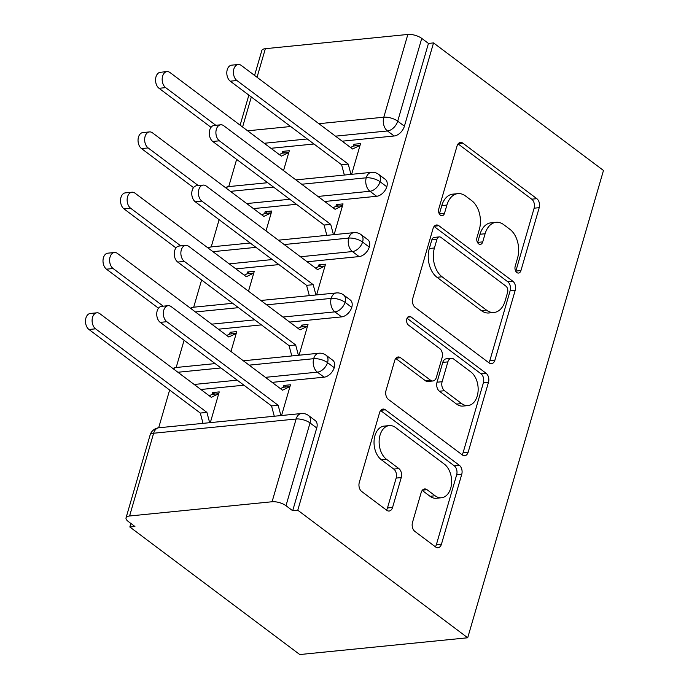 <?xml version="1.0" encoding="UTF-8"?>
<svg xmlns="http://www.w3.org/2000/svg" width="689" height="689" viewBox="0 0 689 689"><rect width="100%" height="100%" fill="white"/><g stroke="black" fill="none" stroke-linecap="round" stroke-linejoin="round"><path stroke-width="1.03" d="M516.862 272.551A4.685 3.1 84.3 0 0 518.533 273.068A4.685 3.1 84.3 0 0 520.944 270.57L539.211 207.682A6.692 4.427 84.3 0 0 536.826 198.682L462.87 143.174A6.692 4.427 84.3 0 0 460.485 142.434A6.692 4.427 84.3 0 0 457.04 146.008L438.772 208.896A4.685 3.1 84.3 0 0 440.443 215.192A4.685 3.1 84.3 0 0 442.114 215.717A4.685 3.1 84.3 0 0 444.526 213.211L446.885 205.072A21.419 14.159 84.3 0 1 457.909 193.626A21.419 14.159 84.3 0 1 465.54 196.003L471.698 200.628A21.419 14.159 84.3 0 1 479.346 229.437L476.977 237.576A4.685 3.1 84.3 0 0 478.657 243.872A4.685 3.1 84.3 0 0 480.319 244.388A4.685 3.1 84.3 0 0 482.731 241.891L485.099 233.752A21.419 14.159 84.3 0 1 496.114 222.306A21.419 14.159 84.3 0 1 503.745 224.683L509.912 229.308A21.419 14.159 84.3 0 1 517.551 258.117L515.191 266.247A4.685 3.1 84.3 0 0 516.862 272.551M515.785 271.294A4.685 3.1 84.3 0 0 515.854 271.078L534.121 208.19A6.692 4.427 84.3 0 0 531.736 199.19L458.073 143.898M439.367 213.934A4.685 3.1 84.3 0 0 439.436 213.719L441.804 205.58L446.885 205.072M477.572 242.614A4.685 3.1 84.3 0 0 477.641 242.399L480.009 234.26L485.099 233.752M412.496 522.417A6.692 4.427 84.3 0 0 414.881 531.417L435.629 546.988A6.692 4.427 84.3 0 0 438.015 547.729A6.692 4.427 84.3 0 0 441.46 544.155L461.751 474.316A6.692 4.427 84.3 0 0 459.356 465.316L385.409 409.809A6.692 4.427 84.3 0 0 383.024 409.068A6.692 4.427 84.3 0 0 379.579 412.642L359.288 482.481A6.692 4.427 84.3 0 0 361.673 491.481L386.736 510.291A6.692 4.427 84.3 0 0 389.121 511.031A6.692 4.427 84.3 0 0 392.566 507.457L401.248 477.572A6.692 4.427 84.3 0 0 398.862 468.572L386.434 459.236A17.905 11.842 84.3 0 1 379.208 439.737A17.905 11.842 84.3 0 1 389.251 425.595A17.905 11.842 84.3 0 1 395.632 427.576L444.319 464.119A17.905 11.842 84.3 0 1 451.545 483.618A17.905 11.842 84.3 0 1 441.494 497.759A17.905 11.842 84.3 0 1 435.121 495.779L427.008 489.69A6.692 4.427 84.3 0 0 424.622 488.949A6.692 4.427 84.3 0 0 421.177 492.523L412.496 522.417M433.536 42.916L603.478 170.467L467.71 637.773L297.777 510.222L433.536 42.916L428.455 43.424L421.754 38.403L397.708 121.161L404.409 126.182L428.455 43.424M489.104 362.922A6.692 4.427 84.3 0 0 491.49 363.663A6.692 4.427 84.3 0 0 494.935 360.089L515.226 290.25A6.692 4.427 84.3 0 0 512.84 281.241L438.884 225.734A6.692 4.427 84.3 0 0 436.499 224.993A6.692 4.427 84.3 0 0 433.054 228.576L412.763 298.415A6.692 4.427 84.3 0 0 415.157 307.415L489.104 362.922M488.484 382.283L468.193 452.122A6.692 4.427 84.3 0 1 464.756 455.696A6.692 4.427 84.3 0 1 462.371 454.955L388.415 399.448A6.692 4.427 84.3 0 1 386.029 390.448L394.711 360.554A6.692 4.427 84.3 0 1 398.156 356.98A6.692 4.427 84.3 0 1 400.542 357.72L430.53 380.233A6.692 4.427 84.3 0 0 432.916 380.974A6.692 4.427 84.3 0 0 436.361 377.4L442.123 357.574A6.692 4.427 84.3 0 0 439.728 348.565L408.508 325.13A4.685 3.1 84.3 0 1 406.613 320.032A4.685 3.1 84.3 0 1 409.24 316.329A4.685 3.1 84.3 0 1 410.911 316.845L486.098 373.283A6.692 4.427 84.3 0 1 488.484 382.283L483.394 382.791L463.111 452.63L468.193 452.122M129.584 515.992L272.077 501.756L296.124 418.998L153.63 433.235L129.584 515.992A10.223 3.988 -163.8 0 0 126.044 517.844A10.223 3.988 -163.8 0 0 128.232 521.461L134.923 526.491L129.842 526.999L299.775 654.55L467.71 637.773M318.886 123.693L383.799 117.208L407.845 34.45L265.351 48.686L257.04 77.28M407.845 34.45A10.223 3.988 16.2 0 1 421.754 38.403M254.577 75.428L261.811 50.547A10.223 3.988 16.2 0 1 265.351 48.686M129.842 526.999L130.867 523.442M158.659 427.791L169.632 390.034M176.177 367.495L184.084 340.288M193.695 307.199L201.601 279.992M211.213 246.903L219.119 219.696M228.731 186.598L236.637 159.392M297.777 510.222L292.687 510.73L285.987 505.709A10.223 3.988 -163.8 0 0 272.077 501.756M283.532 170.605L289.311 150.71L282.697 151.373L284.764 152.915M356.006 145.801L353.948 144.251L360.562 143.588L351.631 174.326M353.948 144.251L353.423 146.059L350.546 147.463M282.697 151.373L282.171 153.182L279.303 154.577M292.687 510.73L316.733 427.972L310.033 422.951L285.987 505.709M158.892 427.766A10.223 10.223 0 0 0 150.09 435.086A10.223 3.988 -163.8 0 1 153.63 433.235A10.223 6.761 84.3 0 1 158.892 427.766L301.386 413.529A10.223 6.761 84.3 0 0 296.124 418.998A10.223 3.988 -163.8 0 1 310.033 422.951A10.223 6.554 126.9 0 0 308.534 415.527L315.235 420.557A10.223 6.554 126.9 0 1 316.733 427.972M404.409 126.182A10.223 6.554 126.9 0 1 394.142 135.991L342.183 141.185M313.977 144.001L270.941 148.299M334.251 367.676L327.551 362.647A10.223 6.554 126.9 0 0 326.061 355.231L332.753 360.261A10.223 6.554 126.9 0 1 334.251 367.676A10.223 6.554 126.9 0 1 324.08 377.184L272.112 382.369M243.906 385.194L200.869 389.492M210.317 422.633L219.24 391.895L212.625 392.558L212.1 394.366L209.232 395.762M281.56 415.51L290.491 384.781L283.877 385.444L283.351 387.252L280.475 388.648M351.769 307.38L345.068 302.35A10.223 6.554 126.9 0 0 343.578 294.935L350.27 299.965A10.223 6.554 126.9 0 1 351.769 307.38A10.223 6.554 126.9 0 1 341.598 316.888L289.63 322.073M261.424 324.889L218.387 329.196M230.979 351.502L236.758 331.598L230.143 332.262L229.618 334.07L226.75 335.465M299.078 355.214L308.009 324.485L301.394 325.148L300.869 326.956L297.993 328.352M369.287 247.084L362.586 242.054A10.223 6.554 126.9 0 0 361.096 234.639L367.788 239.669A10.223 6.554 126.9 0 1 369.287 247.084A10.223 6.554 126.9 0 1 359.115 256.584L307.148 261.777M278.942 264.593L235.905 268.891M248.496 291.206L254.275 271.302L247.661 271.966L247.136 273.774L244.268 275.169M316.596 294.918L325.527 264.188L318.912 264.852L318.387 266.66L315.51 268.055M386.805 186.788L380.104 181.758A10.223 6.554 126.9 0 0 378.614 174.343L385.306 179.364A10.223 6.554 126.9 0 1 386.805 186.788A10.223 6.554 126.9 0 1 376.633 196.287L324.665 201.481M296.459 204.297L253.423 208.595M266.014 230.901L271.793 211.006L265.179 211.669L264.654 213.478L261.786 214.873M334.113 234.622L343.044 203.892L336.43 204.547L335.905 206.355L333.028 207.759M376.633 196.287L369.933 191.266A10.223 6.554 126.9 0 0 380.104 181.758A10.223 3.988 -163.8 0 0 366.195 177.805L301.704 184.247M273.507 187.063L230.462 191.361M265.179 211.669L267.246 213.22M336.43 204.547L338.488 206.097M247.661 271.966L249.728 273.516M318.912 264.852L320.971 266.393M230.143 332.262L232.21 333.812M301.394 325.148L303.453 326.698M212.625 392.558L214.692 394.108M283.877 385.444L285.935 386.994M359.115 256.584L352.415 251.563A10.223 6.554 126.9 0 0 362.586 242.054A10.223 3.988 -163.8 0 0 348.677 238.101L284.187 244.543M255.981 247.36L212.944 251.666M341.598 316.888L334.897 311.859A10.223 6.554 126.9 0 0 345.068 302.35A10.223 3.988 -163.8 0 0 331.159 298.406L266.669 304.839M238.463 307.664L195.426 311.962M324.08 377.184L317.379 372.155A10.223 6.554 126.9 0 0 327.551 362.647A10.223 3.988 -163.8 0 0 313.641 358.702L249.151 365.144M220.945 367.96L177.908 372.258M496.114 222.306L491.024 222.814A21.419 14.159 84.3 0 0 480.009 234.26M457.909 193.626L452.819 194.143A21.419 14.159 84.3 0 0 441.804 205.58M488.82 362.707A6.692 4.427 84.3 0 0 489.845 360.597L510.136 290.758A6.692 4.427 84.3 0 0 507.75 281.749L434.087 226.466M507.578 292.437A4.685 3.1 84.3 0 0 505.907 286.142L440.994 237.412A4.685 3.1 84.3 0 0 439.324 236.895A4.685 3.1 84.3 0 0 436.912 239.402L434.423 247.98A21.419 14.159 84.3 0 0 442.071 276.789L486.443 310.093A21.419 14.159 84.3 0 0 494.073 312.462A21.419 14.159 84.3 0 0 505.089 301.024L507.578 292.437M439.324 236.895L434.234 237.404A4.685 3.1 84.3 0 0 431.831 239.91L436.912 239.402M494.073 312.462L488.983 312.97A21.419 14.159 84.3 0 1 481.353 310.601L436.981 277.297A21.419 14.159 84.3 0 1 429.333 248.488L431.831 239.91M462.078 454.74A6.692 4.427 84.3 0 0 463.111 452.63M395.736 358.452L425.44 380.741A6.692 4.427 84.3 0 0 427.826 381.482L432.916 380.974M407.035 318.266L481.008 373.791L486.098 373.283M461.656 403.59A17.905 11.842 84.3 0 0 468.029 405.571A17.905 11.842 84.3 0 0 478.071 391.43A17.905 11.842 84.3 0 0 470.854 371.931L453.698 359.055A6.692 4.427 84.3 0 0 451.312 358.314A6.692 4.427 84.3 0 0 447.867 361.889L442.114 381.715A6.692 4.427 84.3 0 0 444.5 390.715L461.656 403.59L456.566 404.098A17.905 11.842 84.3 0 0 462.939 406.079L468.029 405.571M451.312 358.314L446.222 358.823A6.692 4.427 84.3 0 0 442.777 362.397L447.867 361.889M456.566 404.098L439.41 391.223A6.692 4.427 84.3 0 1 437.024 382.223L442.777 362.397M483.394 382.791A6.692 4.427 84.3 0 0 481.008 373.791M441.494 497.759L436.413 498.268A17.905 11.842 84.3 0 1 430.031 496.287L422.211 490.422M389.251 425.595L384.161 426.103A17.905 11.842 84.3 0 0 374.118 440.245A17.905 11.842 84.3 0 0 381.344 459.744L386.434 459.236M386.451 510.075A6.692 4.427 84.3 0 0 387.476 507.965L396.158 478.08A6.692 4.427 84.3 0 0 393.772 469.08L381.344 459.744M435.336 546.773A6.692 4.427 84.3 0 0 436.37 544.663L456.661 474.824A6.692 4.427 84.3 0 0 454.266 465.824L380.612 410.532M165.653 87.632L159.038 88.295A8.526 5.633 -95.7 0 1 155.593 79.011A8.526 5.633 -95.7 0 1 160.373 72.276L166.996 71.613A8.526 5.633 84.3 0 0 162.208 78.348A8.526 5.633 84.3 0 0 165.653 87.632L215.812 125.286M282.171 153.182L288.786 152.519L281.37 156.127L170.028 72.56A8.526 5.633 84.3 0 0 166.996 71.613M159.038 88.295L211.032 127.327M353.423 146.059L360.037 145.396L352.613 149.013L241.279 65.446A8.526 5.633 84.3 0 0 238.239 64.499A8.526 5.633 84.3 0 0 233.459 71.234A8.526 5.633 84.3 0 0 236.895 80.518L230.281 81.181A8.526 5.633 -95.7 0 1 226.845 71.889A8.526 5.633 -95.7 0 1 231.625 65.162L238.239 64.499M344.354 175.049L341.615 164.749L230.281 81.181M350.968 174.386L348.238 164.085L236.895 80.518M348.238 164.085L341.615 164.749M148.135 147.928L141.521 148.591A8.526 5.633 -95.7 0 1 138.076 139.307A8.526 5.633 -95.7 0 1 142.856 132.572L149.479 131.918A8.526 5.633 84.3 0 0 144.69 138.644A8.526 5.633 84.3 0 0 148.135 147.928L198.294 185.582M264.654 213.478L271.268 212.815L263.853 216.424L152.51 132.856A8.526 5.633 84.3 0 0 149.479 131.918M141.521 148.591L193.514 187.623M130.617 208.224L123.994 208.888A8.526 5.633 -95.7 0 1 120.558 199.603A8.526 5.633 -95.7 0 1 125.338 192.868L131.961 192.214A8.526 5.633 84.3 0 0 127.172 198.94A8.526 5.633 84.3 0 0 130.617 208.224L180.776 245.878M247.136 273.774L253.75 273.111L246.335 276.72L134.992 193.153A8.526 5.633 84.3 0 0 131.961 192.214M123.994 208.888L175.996 247.919M113.099 268.529L106.476 269.184A8.526 5.633 -95.7 0 1 103.04 259.899A8.526 5.633 -95.7 0 1 107.82 253.173L114.443 252.51A8.526 5.633 84.3 0 0 109.654 259.245A8.526 5.633 84.3 0 0 113.099 268.529L163.259 306.183M229.618 334.07L236.232 333.407L228.817 337.016L117.475 253.449A8.526 5.633 84.3 0 0 114.443 252.51M106.476 269.184L158.479 308.216M95.582 328.825L88.959 329.488A8.526 5.633 -95.7 0 1 85.522 320.196A8.526 5.633 -95.7 0 1 90.302 313.469L96.916 312.806A8.526 5.633 84.3 0 0 92.137 319.541A8.526 5.633 84.3 0 0 95.582 328.825L206.915 412.392L209.654 422.693M212.1 394.366L218.714 393.703L211.299 397.32L99.957 313.753A8.526 5.633 84.3 0 0 96.916 312.806M88.959 329.488L200.301 413.055L203.031 423.356M200.301 413.055L206.915 412.392M335.905 206.355L342.519 205.701L335.095 209.31L223.761 125.742A8.526 5.633 84.3 0 0 220.721 124.795A8.526 5.633 84.3 0 0 215.941 131.53A8.526 5.633 84.3 0 0 219.378 140.814L212.763 141.478A8.526 5.633 -95.7 0 1 209.327 132.193A8.526 5.633 -95.7 0 1 214.107 125.458L220.721 124.795M326.836 235.345L324.097 225.045L212.763 141.478M333.45 234.691L330.72 224.381L219.378 140.814M330.72 224.381L324.097 225.045M318.387 266.66L325.001 265.997L317.577 269.606L206.244 186.039A8.526 5.633 84.3 0 0 203.203 185.091A8.526 5.633 84.3 0 0 198.423 191.826A8.526 5.633 84.3 0 0 201.86 201.11L195.245 201.774A8.526 5.633 -95.7 0 1 191.809 192.489A8.526 5.633 -95.7 0 1 196.589 185.754L203.203 185.091M309.318 295.641L306.579 285.341L195.245 201.774M315.932 294.987L313.202 284.678L201.86 201.11M313.202 284.678L306.579 285.341M300.869 326.956L307.483 326.293L300.059 329.902L188.726 246.335A8.526 5.633 84.3 0 0 185.685 245.396A8.526 5.633 84.3 0 0 180.906 252.122A8.526 5.633 84.3 0 0 184.342 261.407L177.728 262.07A8.526 5.633 -95.7 0 1 174.291 252.785A8.526 5.633 -95.7 0 1 179.071 246.051L185.685 245.396M291.8 355.946L289.061 345.637L177.728 262.07M298.415 355.283L295.676 344.974L184.342 261.407M295.676 344.974L289.061 345.637M283.351 387.252L289.966 386.589L282.542 390.198L171.199 306.631A8.526 5.633 84.3 0 0 168.168 305.692A8.526 5.633 84.3 0 0 163.388 312.418A8.526 5.633 84.3 0 0 166.824 321.703L160.21 322.366A8.526 5.633 -95.7 0 1 156.773 313.082A8.526 5.633 -95.7 0 1 161.553 306.347L168.168 305.692M274.282 416.242L271.544 405.933L160.21 322.366M280.897 415.579L278.158 405.278L166.824 321.703M278.158 405.278L271.544 405.933M515.854 271.078L520.944 270.57M439.436 213.719L444.526 213.211M477.641 242.399L482.731 241.891M251.321 96.968L242.588 127.026M247.635 130.807L290.68 126.509M394.142 135.991L387.451 130.962A10.223 6.761 84.3 0 1 383.799 117.208A10.223 3.988 16.2 0 1 397.708 121.161A10.223 6.554 126.9 0 1 387.451 130.962L335.491 136.155M307.285 138.971L264.24 143.269M225.432 187.589A10.223 10.223 0 0 1 228.963 186.573A10.223 6.761 84.3 0 0 225.992 188.011M295.9 179.889L371.457 172.345A10.223 6.761 84.3 0 0 366.195 177.805A10.223 6.761 84.3 0 0 369.924 191.258L317.965 196.451M289.759 199.267L246.722 203.565M278.382 240.185L353.939 232.641A10.223 6.761 84.3 0 0 348.677 238.101A10.223 6.761 84.3 0 0 352.406 251.554L300.447 256.747M272.241 259.564L229.204 263.861M260.864 300.482L336.421 292.937A10.223 6.761 84.3 0 0 331.159 298.406A10.223 6.761 84.3 0 0 334.888 311.859L282.929 317.043M254.723 319.86L211.687 324.166M243.346 360.786L318.904 353.233A10.223 6.761 84.3 0 0 313.641 358.702A10.223 6.761 84.3 0 0 317.371 372.155L265.411 377.339M237.205 380.164L194.169 384.462M207.914 247.885A10.223 10.223 0 0 1 211.445 246.877A10.223 6.761 84.3 0 0 208.474 248.307M190.397 308.19A10.223 10.223 0 0 1 193.928 307.173A10.223 6.761 84.3 0 0 190.956 308.603M172.879 368.486A10.223 10.223 0 0 1 176.41 367.47A10.223 6.761 84.3 0 0 173.439 368.908M458.297 143.631L462.87 143.174M531.736 199.19L536.826 198.682M534.121 208.19L539.211 207.682M434.311 226.199L438.884 225.734M507.75 281.749L512.84 281.241M510.136 290.758L515.226 290.25M489.845 360.597L494.935 360.089M429.333 248.488L434.423 247.98M436.981 277.297L442.071 276.789M481.353 310.601L486.443 310.093M395.96 358.177L400.542 357.72M425.44 380.741L430.53 380.233M407.707 317.164L410.911 316.845M437.024 382.223L442.114 381.715M439.41 391.223L444.5 390.715M422.426 490.146L427.008 489.69M430.031 496.287L435.121 495.779M393.772 469.08L398.862 468.572M396.158 478.08L401.248 477.572M387.476 507.965L392.566 507.457M380.828 410.265L385.409 409.809M454.266 465.824L459.356 465.316M456.661 474.824L461.751 474.316M436.37 544.663L441.46 544.155M248.858 95.116L240.125 125.174M150.09 435.086L126.044 517.844M228.963 186.573L267.694 182.706M378.614 174.343A10.223 10.223 0 0 0 371.457 172.345M211.445 246.877L250.176 243.002M361.096 234.639A10.223 10.223 0 0 0 353.939 232.641M193.928 307.173L232.658 303.306M343.578 294.935A10.223 10.223 0 0 0 336.421 292.937M176.41 367.47L215.14 363.603M326.061 355.231A10.223 10.223 0 0 0 318.904 353.233M308.534 415.527A10.223 10.223 0 0 0 301.386 413.529"/></g></svg>
